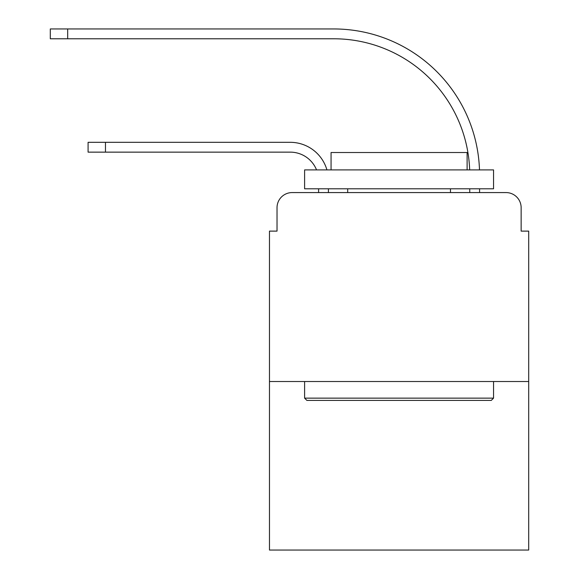 <?xml version="1.0" encoding="UTF-8"?>
<svg xmlns="http://www.w3.org/2000/svg" width="579" height="579" viewBox="0 0 579 579"><rect width="100%" height="100%" fill="white"/><g stroke="black" fill="none" stroke-linecap="round" stroke-linejoin="round"><path stroke-width="0.87" d="M277.03 207.687L277.03 231.115L277.03 207.687A15.112 15.112 0 0 1 292.142 192.575L318.595 192.575L318.595 188.797M528.699 381.518L269.474 381.518L269.474 550.05L528.699 550.05L528.699 231.115L521.143 231.115L521.143 207.687A15.112 15.112 0 0 0 506.024 192.575L292.142 192.575M269.474 381.518L269.474 231.115L277.03 231.115M328.423 192.575L328.423 188.797L328.423 192.575L328.423 188.797L328.423 192.575L328.423 188.797L328.423 192.575L328.423 188.797L328.423 192.575L328.423 188.797L328.423 192.575L328.423 188.797L328.423 192.575L340.134 192.575M458.032 192.575L469.75 192.575L469.75 188.797M479.578 192.575L479.578 188.797L479.578 192.575L479.578 188.797L479.578 192.575L479.578 188.797L479.578 192.575L479.578 188.797L479.578 192.575L479.578 188.797L479.578 192.575L479.578 188.797L479.578 192.575L506.024 192.575M521.143 231.115L521.143 207.687M290.253 152.139A28.342 28.342 0 0 1 316.547 169.9A28.342 28.342 0 0 0 290.253 152.139A28.342 28.342 0 0 1 316.547 169.9A28.342 28.342 0 0 0 290.253 152.139A28.342 28.342 0 0 1 316.547 169.9A28.342 28.342 0 0 0 290.253 152.139A28.342 28.342 0 0 1 316.547 169.9A28.342 28.342 0 0 0 290.253 152.139A28.342 28.342 0 0 1 316.547 169.9A28.342 28.342 0 0 0 290.253 152.139A28.342 28.342 0 0 1 316.547 169.9A28.342 28.342 0 0 0 290.253 152.139L88.088 152.139L88.088 142.318L105.472 142.318L105.472 152.139M333.714 38.779A136.036 136.036 0 0 1 469.663 169.9A136.036 136.036 0 0 0 333.714 38.779A136.036 136.036 0 0 1 469.663 169.9A136.036 136.036 0 0 0 333.714 38.779A136.036 136.036 0 0 1 469.663 169.9A136.036 136.036 0 0 0 333.714 38.779A136.036 136.036 0 0 1 469.663 169.9A136.036 136.036 0 0 0 333.714 38.779A136.036 136.036 0 0 1 469.663 169.9A136.036 136.036 0 0 0 333.714 38.779A136.036 136.036 0 0 1 469.663 169.9A136.036 136.036 0 0 0 333.714 38.779L50.301 38.779L50.301 28.95L67.685 28.95L67.685 38.779M491.289 400.407L306.884 400.407L304.612 398.142L493.554 398.142L491.289 400.407M304.612 169.9L493.554 169.9L493.554 188.797L304.612 188.797L304.612 169.9M467.108 169.9L467.108 152.516L331.065 152.516L331.065 169.9M304.612 381.518L304.612 398.142M493.554 381.518L493.554 398.142M347.697 188.797L347.697 192.575M450.476 188.797L450.476 192.575M326.925 169.9A38.163 38.163 0 0 0 290.253 142.318L105.472 142.318M479.492 169.9A145.865 145.865 0 0 0 333.714 28.95L67.685 28.95"/></g></svg>
